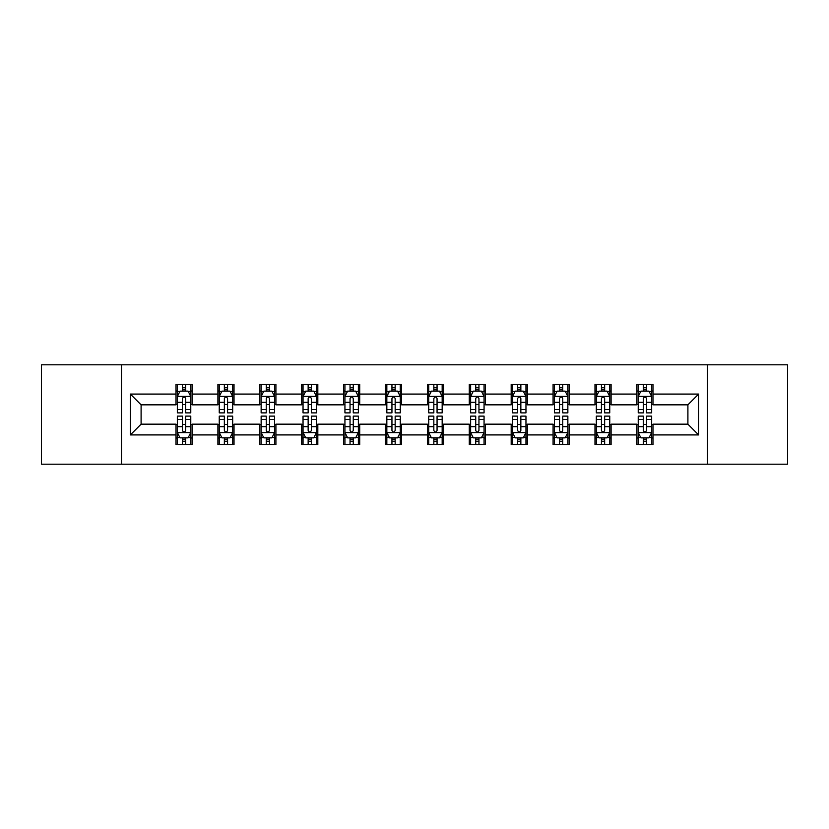 <?xml version="1.0" encoding="UTF-8"?>
<svg xmlns="http://www.w3.org/2000/svg" width="829" height="829" viewBox="0 0 829 829"><rect width="100%" height="100%" fill="white"/><g stroke="black" fill="none" stroke-linecap="round" stroke-linejoin="round"><path stroke-width="1.24" d="M707.51 464.188L787.55 464.188L787.55 364.812L707.51 364.812L707.51 464.188L121.49 464.188L121.49 364.812L41.45 364.812L41.45 464.188L121.49 464.188M707.51 364.812L121.49 364.812M652.993 394.086L652.993 384.283L636.879 384.283L636.879 394.086L611.097 394.086L611.097 384.283L594.984 384.283L594.984 394.086L569.202 394.086L569.202 384.283L553.088 384.283L553.088 394.086L527.306 394.086L527.306 384.283L511.182 384.283L511.182 394.086L485.4 394.086L485.4 384.283L469.287 384.283L469.287 394.086L443.505 394.086L443.505 384.283L427.391 384.283L427.391 394.086L401.609 394.086L401.609 384.283L385.495 384.283L385.495 394.086L359.713 394.086L359.713 384.283L343.6 384.283L343.6 394.086L317.818 394.086L317.818 384.283L301.694 384.283L301.694 394.086L275.912 394.086L275.912 384.283L259.798 384.283L259.798 394.086L234.016 394.086L234.016 384.283L217.903 384.283L217.903 394.086L192.121 394.086L192.121 384.283L176.007 384.283L176.007 394.086L130.35 394.086L130.35 434.914L141.096 424.168L176.007 424.168L176.007 444.717L192.121 444.717L192.121 424.168L217.903 424.168L217.903 444.717L234.016 444.717L234.016 424.168L259.798 424.168L259.798 444.717L275.912 444.717L275.912 424.168L301.694 424.168L301.694 444.717L317.818 444.717L317.818 424.168L343.6 424.168L343.6 444.717L359.713 444.717L359.713 424.168L385.495 424.168L385.495 444.717L401.609 444.717L401.609 424.168L427.391 424.168L427.391 444.717L443.505 444.717L443.505 424.168L469.287 424.168L469.287 444.717L485.4 444.717L485.4 424.168L511.182 424.168L511.182 444.717L527.306 444.717L527.306 424.168L553.088 424.168L553.088 444.717L569.202 444.717L569.202 424.168L594.984 424.168L594.984 444.717L611.097 444.717L611.097 424.168L636.879 424.168L636.879 444.717L652.993 444.717L652.993 424.168L687.904 424.168L687.904 404.832L652.993 404.832L652.993 394.086L698.65 394.086L698.65 434.914L652.993 434.914M636.879 434.914L611.097 434.914M594.984 434.914L569.202 434.914M553.088 434.914L527.306 434.914M511.182 434.914L485.4 434.914M469.287 434.914L443.505 434.914M427.391 434.914L401.609 434.914M385.495 434.914L359.713 434.914M343.6 434.914L317.818 434.914M301.694 434.914L275.912 434.914M259.798 434.914L234.016 434.914M217.903 434.914L192.121 434.914M176.007 434.914L130.35 434.914M636.879 394.086L636.879 404.832L611.097 404.832L611.097 394.086M594.984 394.086L594.984 404.832L569.202 404.832L569.202 394.086M553.088 394.086L553.088 404.832L527.306 404.832L527.306 394.086M511.182 394.086L511.182 404.832L485.4 404.832L485.4 394.086M469.287 394.086L469.287 404.832L443.505 404.832L443.505 394.086M427.391 394.086L427.391 404.832L401.609 404.832L401.609 394.086M385.495 394.086L385.495 404.832L359.713 404.832L359.713 394.086M343.6 394.086L343.6 404.832L317.818 404.832L317.818 394.086M301.694 394.086L301.694 404.832L275.912 404.832L275.912 394.086M259.798 394.086L259.798 404.832L234.016 404.832L234.016 394.086M217.903 394.086L217.903 404.832L192.121 404.832L192.121 394.086M176.007 394.086L176.007 404.832L141.096 404.832L130.35 394.086M141.096 404.832L141.096 424.168M698.65 434.914L687.904 424.168M687.904 404.832L698.65 394.086M176.007 390.998L177.344 390.998M182.453 390.998L185.675 390.998M190.774 390.998L192.121 390.998M176.007 404.562L177.344 404.562M182.453 404.562L185.675 404.562M190.774 404.562L192.121 404.562M176.007 424.438L177.344 424.438M182.453 424.438L185.675 424.438M190.774 424.438L192.121 424.438M176.007 438.002L177.344 438.002M182.453 438.002L185.675 438.002M190.774 438.002L192.121 438.002M217.903 424.438L219.25 424.438M224.348 424.438L227.571 424.438M232.68 424.438L234.016 424.438M217.903 438.002L219.25 438.002M224.348 438.002L227.571 438.002M232.68 438.002L234.016 438.002M217.903 390.998L219.25 390.998M224.348 390.998L227.571 390.998M232.68 390.998L234.016 390.998M217.903 404.562L219.25 404.562M224.348 404.562L227.571 404.562M232.68 404.562L234.016 404.562M259.798 424.438L261.145 424.438M266.244 424.438L269.466 424.438M274.575 424.438L275.912 424.438M259.798 438.002L261.145 438.002M266.244 438.002L269.466 438.002M274.575 438.002L275.912 438.002M259.798 390.998L261.145 390.998M266.244 390.998L269.466 390.998M274.575 390.998L275.912 390.998M259.798 404.562L261.145 404.562M266.244 404.562L269.466 404.562M274.575 404.562L275.912 404.562M301.694 424.438L303.041 424.438M308.15 424.438L311.372 424.438M316.471 424.438L317.818 424.438M301.694 438.002L303.041 438.002M308.15 438.002L311.372 438.002M316.471 438.002L317.818 438.002M301.694 390.998L303.041 390.998M308.15 390.998L311.372 390.998M316.471 390.998L317.818 390.998M301.694 404.562L303.041 404.562M308.15 404.562L311.372 404.562M316.471 404.562L317.818 404.562M343.6 424.438L344.937 424.438M350.045 424.438L353.268 424.438M358.366 424.438L359.713 424.438M343.6 438.002L344.937 438.002M350.045 438.002L353.268 438.002M358.366 438.002L359.713 438.002M343.6 390.998L344.937 390.998M350.045 390.998L353.268 390.998M358.366 390.998L359.713 390.998M343.6 404.562L344.937 404.562M350.045 404.562L353.268 404.562M358.366 404.562L359.713 404.562M385.495 424.438L386.832 424.438M391.941 424.438L395.164 424.438M400.262 424.438L401.609 424.438M385.495 438.002L386.832 438.002M391.941 438.002L395.164 438.002M400.262 438.002L401.609 438.002M385.495 390.998L386.832 390.998M391.941 390.998L395.164 390.998M400.262 390.998L401.609 390.998M385.495 404.562L386.832 404.562M391.941 404.562L395.164 404.562M400.262 404.562L401.609 404.562M427.391 424.438L428.738 424.438M433.836 424.438L437.059 424.438M442.168 424.438L443.505 424.438M427.391 438.002L428.738 438.002M433.836 438.002L437.059 438.002M442.168 438.002L443.505 438.002M427.391 390.998L428.738 390.998M433.836 390.998L437.059 390.998M442.168 390.998L443.505 390.998M427.391 404.562L428.738 404.562M433.836 404.562L437.059 404.562M442.168 404.562L443.505 404.562M469.287 424.438L470.634 424.438M475.732 424.438L478.955 424.438M484.063 424.438L485.4 424.438M469.287 438.002L470.634 438.002M475.732 438.002L478.955 438.002M484.063 438.002L485.4 438.002M469.287 390.998L470.634 390.998M475.732 390.998L478.955 390.998M484.063 390.998L485.4 390.998M469.287 404.562L470.634 404.562M475.732 404.562L478.955 404.562M484.063 404.562L485.4 404.562M511.182 424.438L512.529 424.438M517.628 424.438L520.85 424.438M525.959 424.438L527.306 424.438M511.182 438.002L512.529 438.002M517.628 438.002L520.85 438.002M525.959 438.002L527.306 438.002M511.182 390.998L512.529 390.998M517.628 390.998L520.85 390.998M525.959 390.998L527.306 390.998M511.182 404.562L512.529 404.562M517.628 404.562L520.85 404.562M525.959 404.562L527.306 404.562M553.088 424.438L554.425 424.438M559.534 424.438L562.756 424.438M567.855 424.438L569.202 424.438M553.088 438.002L554.425 438.002M559.534 438.002L562.756 438.002M567.855 438.002L569.202 438.002M553.088 390.998L554.425 390.998M559.534 390.998L562.756 390.998M567.855 390.998L569.202 390.998M553.088 404.562L554.425 404.562M559.534 404.562L562.756 404.562M567.855 404.562L569.202 404.562M594.984 424.438L596.32 424.438M601.429 424.438L604.652 424.438M609.75 424.438L611.097 424.438M594.984 438.002L596.32 438.002M601.429 438.002L604.652 438.002M609.75 438.002L611.097 438.002M594.984 390.998L596.32 390.998M601.429 390.998L604.652 390.998M609.75 390.998L611.097 390.998M594.984 404.562L596.32 404.562M601.429 404.562L604.652 404.562M609.75 404.562L611.097 404.562M636.879 424.438L638.226 424.438M643.325 424.438L646.547 424.438M651.656 424.438L652.993 424.438M636.879 438.002L638.226 438.002M643.325 438.002L646.547 438.002M651.656 438.002L652.993 438.002M636.879 390.998L638.226 390.998M643.325 390.998L646.547 390.998M651.656 390.998L652.993 390.998M636.879 404.562L638.226 404.562M643.325 404.562L646.547 404.562M651.656 404.562L652.993 404.562M185.675 387.775L182.453 387.775M190.774 409.526L185.675 409.526L185.675 412.883L190.774 412.883L190.774 396.5L188.09 391.133L180.038 391.133L177.344 396.5L177.344 412.883L182.453 412.883L182.453 409.526L177.344 409.526M177.344 396.5L177.344 384.283M190.774 396.5L190.774 384.283M182.453 391.133L182.453 384.283M185.675 384.283L185.675 391.133M185.675 409.526L185.675 398.521C184.598 396.449 183.53 396.449 182.453 398.521L182.453 409.526M182.453 441.225L185.675 441.225M177.344 419.474L182.453 419.474L182.453 416.117L177.344 416.117L177.344 432.5L180.038 437.867L188.09 437.867L190.774 432.5L190.774 416.117L185.675 416.117L185.675 419.474L190.774 419.474M190.774 432.5L190.774 444.717M177.344 432.5L177.344 444.717M185.675 437.867L185.675 444.717M182.453 444.717L182.453 437.867M182.453 419.474L182.453 430.479C183.52 432.551 184.598 432.551 185.675 430.479L185.675 419.474M227.571 387.775L224.348 387.775M232.68 409.526L227.571 409.526L227.571 412.883L232.68 412.883L232.68 396.5L229.985 391.133L221.934 391.133L219.25 396.5L219.25 412.883L224.348 412.883L224.348 409.526L219.25 409.526M219.25 396.5L219.25 384.283M232.68 396.5L232.68 384.283M224.348 391.133L224.348 384.283M227.571 384.283L227.571 391.133M227.571 409.526L227.571 398.521C226.504 396.449 225.426 396.449 224.348 398.521L224.348 409.526M269.466 387.775L266.244 387.775M274.575 409.526L269.466 409.526L269.466 412.883L274.575 412.883L274.575 396.5L271.891 391.133L263.829 391.133L261.145 396.5L261.145 412.883L266.244 412.883L266.244 409.526L261.145 409.526M261.145 396.5L261.145 384.283M274.575 396.5L274.575 384.283M266.244 391.133L266.244 384.283M269.466 384.283L269.466 391.133M269.466 409.526L269.466 398.521C268.399 396.449 267.321 396.449 266.244 398.521L266.244 409.526M224.348 441.225L227.571 441.225M219.25 419.474L224.348 419.474L224.348 416.117L219.25 416.117L219.25 432.5L221.934 437.867L229.985 437.867L232.68 432.5L232.68 416.117L227.571 416.117L227.571 419.474L232.68 419.474M232.68 432.5L232.68 444.717M219.25 432.5L219.25 444.717M227.571 437.867L227.571 444.717M224.348 444.717L224.348 437.867M224.348 419.474L224.348 430.479C225.426 432.551 226.493 432.551 227.571 430.479L227.571 419.474M266.244 441.225L269.466 441.225M261.145 419.474L266.244 419.474L266.244 416.117L261.145 416.117L261.145 432.5L263.829 437.867L271.891 437.867L274.575 432.5L274.575 416.117L269.466 416.117L269.466 419.474L274.575 419.474M274.575 432.5L274.575 444.717M261.145 432.5L261.145 444.717M269.466 437.867L269.466 444.717M266.244 444.717L266.244 437.867M266.244 419.474L266.244 430.479C267.321 432.551 268.399 432.551 269.466 430.479L269.466 419.474M311.372 387.775L308.15 387.775M316.471 409.526L311.372 409.526L311.372 412.883L316.471 412.883L316.471 396.5L313.787 391.133L305.725 391.133L303.041 396.5L303.041 412.883L308.15 412.883L308.15 409.526L303.041 409.526M303.041 396.5L303.041 384.283M316.471 396.5L316.471 384.283M308.15 391.133L308.15 384.283M311.372 384.283L311.372 391.133M311.372 409.526L311.372 398.521C310.295 396.449 309.217 396.449 308.15 398.521L308.15 409.526M353.268 387.775L350.045 387.775M358.366 409.526L353.268 409.526L353.268 412.883L358.366 412.883L358.366 396.5L355.682 391.133L347.62 391.133L344.937 396.5L344.937 412.883L350.045 412.883L350.045 409.526L344.937 409.526M344.937 396.5L344.937 384.283M358.366 396.5L358.366 384.283M350.045 391.133L350.045 384.283M353.268 384.283L353.268 391.133M353.268 409.526L353.268 398.521C352.19 396.449 351.123 396.449 350.045 398.521L350.045 409.526M395.164 387.775L391.941 387.775M400.262 409.526L395.164 409.526L395.164 412.883L400.262 412.883L400.262 396.5L397.578 391.133L389.526 391.133L386.832 396.5L386.832 412.883L391.941 412.883L391.941 409.526L386.832 409.526M386.832 396.5L386.832 384.283M400.262 396.5L400.262 384.283M391.941 391.133L391.941 384.283M395.164 384.283L395.164 391.133M395.164 409.526L395.164 398.521C394.086 396.449 393.019 396.449 391.941 398.521L391.941 409.526M308.15 441.225L311.372 441.225M303.041 419.474L308.15 419.474L308.15 416.117L303.041 416.117L303.041 432.5L305.725 437.867L313.787 437.867L316.471 432.5L316.471 416.117L311.372 416.117L311.372 419.474L316.471 419.474M316.471 432.5L316.471 444.717M303.041 432.5L303.041 444.717M311.372 437.867L311.372 444.717M308.15 444.717L308.15 437.867M308.15 419.474L308.15 430.479C309.217 432.551 310.295 432.551 311.372 430.479L311.372 419.474M350.045 441.225L353.268 441.225M344.937 419.474L350.045 419.474L350.045 416.117L344.937 416.117L344.937 432.5L347.62 437.867L355.682 437.867L358.366 432.5L358.366 416.117L353.268 416.117L353.268 419.474L358.366 419.474M358.366 432.5L358.366 444.717M344.937 432.5L344.937 444.717M353.268 437.867L353.268 444.717M350.045 444.717L350.045 437.867M350.045 419.474L350.045 430.479C351.113 432.551 352.19 432.551 353.268 430.479L353.268 419.474M391.941 441.225L395.164 441.225M386.832 419.474L391.941 419.474L391.941 416.117L386.832 416.117L386.832 432.5L389.526 437.867L397.578 437.867L400.262 432.5L400.262 416.117L395.164 416.117L395.164 419.474L400.262 419.474M400.262 432.5L400.262 444.717M386.832 432.5L386.832 444.717M395.164 437.867L395.164 444.717M391.941 444.717L391.941 437.867M391.941 419.474L391.941 430.479C393.008 432.551 394.086 432.551 395.164 430.479L395.164 419.474M433.836 441.225L437.059 441.225M428.738 419.474L433.836 419.474L433.836 416.117L428.738 416.117L428.738 432.5L431.422 437.867L439.474 437.867L442.168 432.5L442.168 416.117L437.059 416.117L437.059 419.474L442.168 419.474M442.168 432.5L442.168 444.717M428.738 432.5L428.738 444.717M437.059 437.867L437.059 444.717M433.836 444.717L433.836 437.867M433.836 419.474L433.836 430.479C434.914 432.551 435.981 432.551 437.059 430.479L437.059 419.474M475.732 441.225L478.955 441.225M470.634 419.474L475.732 419.474L475.732 416.117L470.634 416.117L470.634 432.5L473.318 437.867L481.38 437.867L484.063 432.5L484.063 416.117L478.955 416.117L478.955 419.474L484.063 419.474M484.063 432.5L484.063 444.717M470.634 432.5L470.634 444.717M478.955 437.867L478.955 444.717M475.732 444.717L475.732 437.867M475.732 419.474L475.732 430.479C476.81 432.551 477.877 432.551 478.955 430.479L478.955 419.474M517.628 441.225L520.85 441.225M512.529 419.474L517.628 419.474L517.628 416.117L512.529 416.117L512.529 432.5L515.213 437.867L523.275 437.867L525.959 432.5L525.959 416.117L520.85 416.117L520.85 419.474L525.959 419.474M525.959 432.5L525.959 444.717M512.529 432.5L512.529 444.717M520.85 437.867L520.85 444.717M517.628 444.717L517.628 437.867M517.628 419.474L517.628 430.479C518.705 432.551 519.783 432.551 520.85 430.479L520.85 419.474M559.534 441.225L562.756 441.225M554.425 419.474L559.534 419.474L559.534 416.117L554.425 416.117L554.425 432.5L557.109 437.867L565.171 437.867L567.855 432.5L567.855 416.117L562.756 416.117L562.756 419.474L567.855 419.474M567.855 432.5L567.855 444.717M554.425 432.5L554.425 444.717M562.756 437.867L562.756 444.717M559.534 444.717L559.534 437.867M559.534 419.474L559.534 430.479C560.601 432.551 561.679 432.551 562.756 430.479L562.756 419.474M601.429 441.225L604.652 441.225M596.32 419.474L601.429 419.474L601.429 416.117L596.32 416.117L596.32 432.5L599.015 437.867L607.066 437.867L609.75 432.5L609.75 416.117L604.652 416.117L604.652 419.474L609.75 419.474M609.75 432.5L609.75 444.717M596.32 432.5L596.32 444.717M604.652 437.867L604.652 444.717M601.429 444.717L601.429 437.867M601.429 419.474L601.429 430.479C602.496 432.551 603.574 432.551 604.652 430.479L604.652 419.474M643.325 441.225L646.547 441.225M638.226 419.474L643.325 419.474L643.325 416.117L638.226 416.117L638.226 432.5L640.91 437.867L648.962 437.867L651.656 432.5L651.656 416.117L646.547 416.117L646.547 419.474L651.656 419.474M651.656 432.5L651.656 444.717M638.226 432.5L638.226 444.717M646.547 437.867L646.547 444.717M643.325 444.717L643.325 437.867M643.325 419.474L643.325 430.479C644.402 432.551 645.47 432.551 646.547 430.479L646.547 419.474M437.059 387.775L433.836 387.775M442.168 409.526L437.059 409.526L437.059 412.883L442.168 412.883L442.168 396.5L439.474 391.133L431.422 391.133L428.738 396.5L428.738 412.883L433.836 412.883L433.836 409.526L428.738 409.526M428.738 396.5L428.738 384.283M442.168 396.5L442.168 384.283M433.836 391.133L433.836 384.283M437.059 384.283L437.059 391.133M437.059 409.526L437.059 398.521C435.992 396.449 434.914 396.449 433.836 398.521L433.836 409.526M478.955 387.775L475.732 387.775M484.063 409.526L478.955 409.526L478.955 412.883L484.063 412.883L484.063 396.5L481.38 391.133L473.318 391.133L470.634 396.5L470.634 412.883L475.732 412.883L475.732 409.526L470.634 409.526M470.634 396.5L470.634 384.283M484.063 396.5L484.063 384.283M475.732 391.133L475.732 384.283M478.955 384.283L478.955 391.133M478.955 409.526L478.955 398.521C477.887 396.449 476.81 396.449 475.732 398.521L475.732 409.526M520.85 387.775L517.628 387.775M525.959 409.526L520.85 409.526L520.85 412.883L525.959 412.883L525.959 396.5L523.275 391.133L515.213 391.133L512.529 396.5L512.529 412.883L517.628 412.883L517.628 409.526L512.529 409.526M512.529 396.5L512.529 384.283M525.959 396.5L525.959 384.283M517.628 391.133L517.628 384.283M520.85 384.283L520.85 391.133M520.85 409.526L520.85 398.521C519.783 396.449 518.705 396.449 517.628 398.521L517.628 409.526M562.756 387.775L559.534 387.775M567.855 409.526L562.756 409.526L562.756 412.883L567.855 412.883L567.855 396.5L565.171 391.133L557.109 391.133L554.425 396.5L554.425 412.883L559.534 412.883L559.534 409.526L554.425 409.526M554.425 396.5L554.425 384.283M567.855 396.5L567.855 384.283M559.534 391.133L559.534 384.283M562.756 384.283L562.756 391.133M562.756 409.526L562.756 398.521C561.679 396.449 560.601 396.449 559.534 398.521L559.534 409.526M604.652 387.775L601.429 387.775M609.75 409.526L604.652 409.526L604.652 412.883L609.75 412.883L609.75 396.5L607.066 391.133L599.015 391.133L596.32 396.5L596.32 412.883L601.429 412.883L601.429 409.526L596.32 409.526M596.32 396.5L596.32 384.283M609.75 396.5L609.75 384.283M601.429 391.133L601.429 384.283M604.652 384.283L604.652 391.133M604.652 409.526L604.652 398.521C603.574 396.449 602.507 396.449 601.429 398.521L601.429 409.526M646.547 387.775L643.325 387.775M651.656 409.526L646.547 409.526L646.547 412.883L651.656 412.883L651.656 396.5L648.962 391.133L640.91 391.133L638.226 396.5L638.226 412.883L643.325 412.883L643.325 409.526L638.226 409.526M638.226 396.5L638.226 384.283M651.656 396.5L651.656 384.283M643.325 391.133L643.325 384.283M646.547 384.283L646.547 391.133M646.547 409.526L646.547 398.521C645.48 396.449 644.402 396.449 643.325 398.521L643.325 409.526M190.711 396.376L177.416 396.376M177.344 391.454L179.872 391.454M188.256 391.454L190.774 391.454M182.453 402.324L177.344 402.324M190.774 402.324L185.675 402.324M185.675 389.485L182.453 389.485M177.416 432.624L190.711 432.624M190.774 437.546L188.256 437.546M179.872 437.546L177.344 437.546M185.675 426.676L190.774 426.676M177.344 426.676L182.453 426.676M182.453 439.515L185.675 439.515M232.607 396.376L219.312 396.376M219.25 391.454L221.768 391.454M230.151 391.454L232.68 391.454M224.348 402.324L219.25 402.324M232.68 402.324L227.571 402.324M227.571 389.485L224.348 389.485M274.503 396.376L261.208 396.376M261.145 391.454L263.663 391.454M272.047 391.454L274.575 391.454M266.244 402.324L261.145 402.324M274.575 402.324L269.466 402.324M269.466 389.485L266.244 389.485M219.312 432.624L232.607 432.624M232.68 437.546L230.151 437.546M221.768 437.546L219.25 437.546M227.571 426.676L232.68 426.676M219.25 426.676L224.348 426.676M224.348 439.515L227.571 439.515M261.208 432.624L274.503 432.624M274.575 437.546L272.047 437.546M263.663 437.546L261.145 437.546M269.466 426.676L274.575 426.676M261.145 426.676L266.244 426.676M266.244 439.515L269.466 439.515M316.398 396.376L303.113 396.376M303.041 391.454L305.569 391.454M313.942 391.454L316.471 391.454M308.15 402.324L303.041 402.324M316.471 402.324L311.372 402.324M311.372 389.485L308.15 389.485M358.304 396.376L345.009 396.376M344.937 391.454L347.465 391.454M355.848 391.454L358.366 391.454M350.045 402.324L344.937 402.324M358.366 402.324L353.268 402.324M353.268 389.485L350.045 389.485M400.2 396.376L386.905 396.376M386.832 391.454L389.361 391.454M397.744 391.454L400.262 391.454M391.941 402.324L386.832 402.324M400.262 402.324L395.164 402.324M395.164 389.485L391.941 389.485M303.113 432.624L316.398 432.624M316.471 437.546L313.942 437.546M305.569 437.546L303.041 437.546M311.372 426.676L316.471 426.676M303.041 426.676L308.15 426.676M308.15 439.515L311.372 439.515M345.009 432.624L358.304 432.624M358.366 437.546L355.848 437.546M347.465 437.546L344.937 437.546M353.268 426.676L358.366 426.676M344.937 426.676L350.045 426.676M350.045 439.515L353.268 439.515M386.905 432.624L400.2 432.624M400.262 437.546L397.744 437.546M389.361 437.546L386.832 437.546M395.164 426.676L400.262 426.676M386.832 426.676L391.941 426.676M391.941 439.515L395.164 439.515M428.8 432.624L442.095 432.624M442.168 437.546L439.639 437.546M431.256 437.546L428.738 437.546M437.059 426.676L442.168 426.676M428.738 426.676L433.836 426.676M433.836 439.515L437.059 439.515M470.696 432.624L483.991 432.624M484.063 437.546L481.535 437.546M473.152 437.546L470.634 437.546M478.955 426.676L484.063 426.676M470.634 426.676L475.732 426.676M475.732 439.515L478.955 439.515M512.602 432.624L525.887 432.624M525.959 437.546L523.431 437.546M515.058 437.546L512.529 437.546M520.85 426.676L525.959 426.676M512.529 426.676L517.628 426.676M517.628 439.515L520.85 439.515M554.497 432.624L567.792 432.624M567.855 437.546L565.337 437.546M556.953 437.546L554.425 437.546M562.756 426.676L567.855 426.676M554.425 426.676L559.534 426.676M559.534 439.515L562.756 439.515M596.393 432.624L609.688 432.624M609.75 437.546L607.232 437.546M598.849 437.546L596.32 437.546M604.652 426.676L609.75 426.676M596.32 426.676L601.429 426.676M601.429 439.515L604.652 439.515M638.289 432.624L651.584 432.624M651.656 437.546L649.128 437.546M640.744 437.546L638.226 437.546M646.547 426.676L651.656 426.676M638.226 426.676L643.325 426.676M643.325 439.515L646.547 439.515M442.095 396.376L428.8 396.376M428.738 391.454L431.256 391.454M439.639 391.454L442.168 391.454M433.836 402.324L428.738 402.324M442.168 402.324L437.059 402.324M437.059 389.485L433.836 389.485M483.991 396.376L470.696 396.376M470.634 391.454L473.152 391.454M481.535 391.454L484.063 391.454M475.732 402.324L470.634 402.324M484.063 402.324L478.955 402.324M478.955 389.485L475.732 389.485M525.887 396.376L512.602 396.376M512.529 391.454L515.058 391.454M523.431 391.454L525.959 391.454M517.628 402.324L512.529 402.324M525.959 402.324L520.85 402.324M520.85 389.485L517.628 389.485M567.792 396.376L554.497 396.376M554.425 391.454L556.953 391.454M565.337 391.454L567.855 391.454M559.534 402.324L554.425 402.324M567.855 402.324L562.756 402.324M562.756 389.485L559.534 389.485M609.688 396.376L596.393 396.376M596.32 391.454L598.849 391.454M607.232 391.454L609.75 391.454M601.429 402.324L596.32 402.324M609.75 402.324L604.652 402.324M604.652 389.485L601.429 389.485M651.584 396.376L638.289 396.376M638.226 391.454L640.744 391.454M649.128 391.454L651.656 391.454M643.325 402.324L638.226 402.324M651.656 402.324L646.547 402.324M646.547 389.485L643.325 389.485"/></g></svg>
